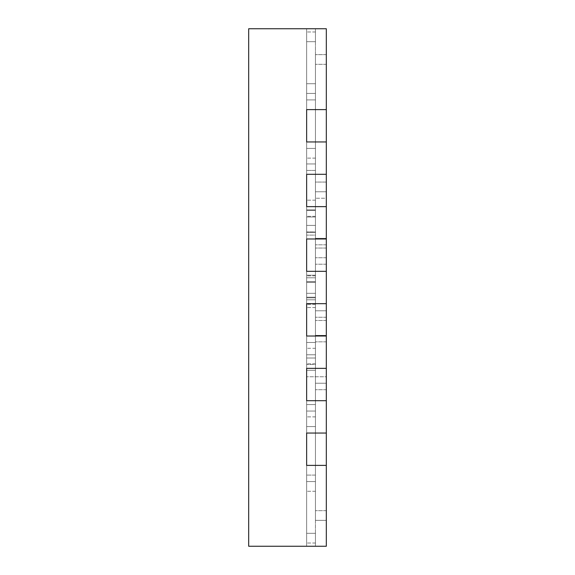 <?xml version="1.0" encoding="UTF-8"?>
<svg xmlns="http://www.w3.org/2000/svg" width="575" height="575" viewBox="0 0 575 575"><rect width="100%" height="100%" fill="white"/><g stroke="black" fill="none" stroke-linecap="round" stroke-linejoin="round"><path stroke-width="0.43" stroke-dasharray="2.88 2.16" d="M315.445 271.328L315.445 238.984L315.445 277.797L315.445 271.328L306.647 271.328L306.647 277.797L306.647 232.516L306.647 271.328L326.312 271.328L315.445 271.328L315.445 163.947L315.445 281.678L315.445 271.328L306.647 271.328L306.647 281.678L306.647 271.328L315.445 271.328L315.445 174.297L306.647 174.297L306.647 271.328L315.445 271.328L315.445 232.516L315.445 238.984L306.647 238.984L306.647 232.516L306.647 271.328L326.312 271.328L315.445 271.328L315.445 277.797L306.647 277.797L315.445 277.797L306.647 277.797L315.445 277.797L315.445 271.328L306.647 271.328L326.312 271.328L326.312 174.297L306.647 174.297L306.647 163.947L306.647 281.678L315.445 281.678L306.647 281.678L306.647 163.947L315.445 163.947L306.647 163.947L306.647 238.984L326.312 238.984L306.647 238.984L326.312 238.984L326.312 271.328L315.445 271.328L315.445 281.678L306.647 281.678L315.445 281.678L315.445 275.209L306.647 275.209L315.445 275.209L315.445 170.416L306.647 170.416L315.445 170.416L315.445 163.947L306.647 163.947L315.445 163.947L315.445 174.297L306.647 174.297L306.647 141.953L306.647 174.297L326.312 174.297L326.312 141.953L306.647 141.953L306.647 93.438L306.647 216.991L306.647 206.641L315.445 206.641L315.445 93.438L315.445 216.991L315.445 206.641L306.647 206.641L326.312 206.641L315.445 206.641L315.445 109.609L306.647 109.609L306.647 28.75L306.647 275.856L306.647 141.953L326.312 141.953L315.445 141.953L315.445 109.609L306.647 109.609L306.647 28.75L306.647 31.984L306.647 28.75L315.445 28.75L315.445 282.325L315.445 141.953L306.647 141.953L306.647 148.422L315.445 148.422L306.647 148.422L315.445 148.422L306.647 148.422L306.647 209.875L315.445 209.875L306.647 209.875L315.445 209.875L306.647 209.875L306.647 282.325L306.647 28.75L315.445 28.75L306.647 28.75L306.647 41.688L306.647 28.75L315.445 28.75L306.647 28.75L315.445 28.75L315.445 41.688L306.647 41.688L315.445 41.688L306.647 41.688L315.445 41.688L315.445 28.75L306.647 28.75L315.445 28.75L315.445 282.325L306.647 282.325L315.445 282.325L306.647 282.325L315.445 282.325L315.445 141.953L306.647 141.953L306.647 93.438L306.647 216.991L306.647 206.641L326.312 206.641L306.647 206.641L326.312 206.641L326.312 238.984L326.312 206.641L315.445 206.641L315.445 216.991L306.647 216.991L315.445 216.991L306.647 216.991L315.445 216.991L315.445 210.522L306.647 210.522L315.445 210.522L315.445 99.906L306.647 99.906L315.445 99.906L315.445 93.438L306.647 93.438L315.445 93.438L315.445 28.75L315.445 83.734L306.647 83.734L315.445 83.734L315.445 93.438L306.647 93.438L315.445 93.438L306.647 93.438L315.445 93.438L306.647 93.438L315.445 93.438L315.445 109.609L306.647 109.609L326.312 109.609L315.445 109.609L315.445 93.438L315.445 109.609L306.647 109.609L326.312 109.609L326.312 206.641L326.312 109.609L315.445 109.609L315.445 141.953L326.312 141.953L326.312 109.609L326.312 141.953L306.647 141.953L326.312 141.953L326.312 174.297L315.445 174.297L326.312 174.297L326.312 271.328L326.312 28.75L248.688 28.75L248.688 546.25L326.312 546.25L326.312 465.391L315.445 465.391L315.445 358.009L315.445 481.562L315.445 465.391L306.647 465.391L306.647 546.25L306.647 297.85L306.647 465.391L306.647 400.703L306.647 433.047L326.312 433.047L326.312 400.703L306.647 400.703L306.647 411.053L306.647 400.703L315.445 400.703L315.445 225.4L315.445 354.775L315.445 238.338L315.445 303.672L306.647 303.672L306.647 225.4L306.647 546.25L306.647 543.016L306.647 546.25L315.445 546.25L315.445 297.85L315.445 465.391L306.647 465.391L326.312 465.391L315.445 465.391L315.445 481.562L306.647 481.562L306.647 465.391L315.445 465.391L315.445 481.562L306.647 481.562L315.445 481.562L315.445 546.25L306.647 546.25L315.445 546.25L306.647 546.25L306.647 297.85L306.647 433.047L326.312 433.047L306.647 433.047L315.445 433.047L315.445 368.359L306.647 368.359L306.647 400.703L326.312 400.703L306.647 400.703L326.312 400.703L315.445 400.703L315.445 293.322L315.445 411.053L315.445 400.703L315.445 411.053L306.647 411.053L315.445 411.053L306.647 411.053L306.647 404.584L306.647 411.053L315.445 411.053L315.445 404.584L306.647 404.584L306.647 299.791L306.647 404.584L315.445 404.584L315.445 299.791L306.647 299.791L306.647 293.322L306.647 299.791L315.445 299.791L315.445 293.322L306.647 293.322L315.445 293.322L306.647 293.322L306.647 400.703L326.312 400.703L326.312 303.672L306.647 303.672L306.647 336.016L326.312 336.016L315.445 336.016L315.445 341.838L315.445 238.338L315.445 303.672L306.647 303.672L306.647 293.322L315.445 293.322L315.445 303.672L306.647 303.672L306.647 225.4L306.647 354.775L306.647 336.016L326.312 336.016L306.647 336.016L326.312 336.016L326.312 368.359L306.647 368.359L306.647 358.009L306.647 481.562L315.445 481.562L306.647 481.562L315.445 481.562L315.445 546.25L306.647 546.25L315.445 546.25L315.445 533.312L306.647 533.312L315.445 533.312L306.647 533.312L315.445 533.312L315.445 546.25L306.647 546.25L315.445 546.25L315.445 310.787L315.445 520.375L315.445 310.787L315.445 510.672L315.445 370.3L306.647 370.3L315.445 370.3L306.647 370.3L315.445 370.3L315.445 297.85L306.647 297.85L315.445 297.85L306.647 297.85L315.445 297.85L315.445 426.578L306.647 426.578L315.445 426.578L306.647 426.578L315.445 426.578L315.445 433.047L326.312 433.047L326.312 400.703L326.312 433.047L306.647 433.047L326.312 433.047L326.312 465.391L326.312 433.047L326.312 465.391L306.647 465.391L326.312 465.391L326.312 368.359L326.312 465.391L315.445 465.391L315.445 481.562L306.647 481.562L315.445 481.562L315.445 475.094L306.647 475.094L315.445 475.094L315.445 364.478L306.647 364.478L315.445 364.478L315.445 358.009L306.647 358.009L315.445 358.009L306.647 358.009L315.445 358.009L315.445 368.359L326.312 368.359L306.647 368.359L326.312 368.359L326.312 336.016L315.445 336.016L315.445 342.484L306.647 342.484L315.445 342.484L306.647 342.484L315.445 342.484L315.445 354.775L306.647 354.775L315.445 354.775L306.647 354.775L315.445 354.775L315.445 348.306L306.647 348.306L315.445 348.306L315.445 231.869L306.647 231.869L315.445 231.869L315.445 225.4L306.647 225.4L315.445 225.4L306.647 225.4L315.445 225.4L315.445 235.103L306.647 235.103L315.445 235.103L315.445 297.203L306.647 297.203L315.445 297.203L306.647 297.203L315.445 297.203L315.445 303.672L326.312 303.672L326.312 248.041L326.312 400.703L326.312 238.338L326.312 248.041L315.445 248.041L326.312 248.041L326.312 238.338L315.445 238.338L326.312 238.338L315.445 238.338L326.312 238.338L326.312 335.369L315.445 335.369L326.312 335.369L326.312 341.838L315.445 341.838L326.312 341.838L326.312 303.672L306.647 303.672L326.312 303.672L326.312 238.984L306.647 238.984L326.312 238.984L315.445 238.984L315.445 232.516L306.647 232.516L315.445 232.516L306.647 232.516L315.445 232.516L315.445 271.328M315.445 182.059L315.445 54.625L315.445 264.213L315.445 182.059L326.312 182.059L326.312 191.763L315.445 191.763L326.312 191.763L315.445 191.763L326.312 191.763L326.312 64.328L326.312 182.059L315.445 182.059M326.312 198.231L326.312 264.213L315.445 264.213L326.312 264.213L326.312 54.625L315.445 54.625L326.312 54.625L326.312 64.328L326.312 54.625L315.445 54.625L326.312 54.625L326.312 264.213L315.445 264.213L326.312 264.213L326.312 198.231L315.445 198.231L326.312 198.231M326.312 520.375L315.445 520.375L315.445 510.672L315.445 520.375L326.312 520.375L326.312 510.672L326.312 520.375L315.445 520.375L326.312 520.375L326.312 310.787L315.445 310.787L326.312 310.787L326.312 376.769L326.312 310.787L315.445 310.787L326.312 310.787L326.312 520.375M326.312 383.238L326.312 376.769L306.647 376.769L326.312 376.769L326.312 383.238L315.445 383.238L326.312 383.238L326.312 389.706L326.312 383.238L315.445 383.238L326.312 383.238M326.312 303.672L315.445 303.672L326.312 303.672M326.312 368.359L306.647 368.359L326.312 368.359M326.312 341.838L315.445 341.838L326.312 341.838M326.312 109.609L315.445 109.609L326.312 109.609M326.312 174.297L306.647 174.297L326.312 174.297M315.445 238.984L306.647 238.984L315.445 238.984M315.445 158.125L306.647 158.125L315.445 158.125M315.445 200.172L306.647 200.172L315.445 200.172M315.445 216.344L306.647 216.344L315.445 216.344M315.445 275.856L306.647 275.856L315.445 275.856M315.445 31.984L306.647 31.984L315.445 31.984M326.312 64.328L315.445 64.328L326.312 64.328M326.312 257.744L315.445 257.744L326.312 257.744M326.312 244.806L315.445 244.806L326.312 244.806M315.445 416.875L306.647 416.875L315.445 416.875M315.445 307.553L306.647 307.553L315.445 307.553M315.445 304.319L306.647 304.319L315.445 304.319M315.445 363.831L306.647 363.831L315.445 363.831M315.445 543.016L306.647 543.016L315.445 543.016M315.445 491.266L306.647 491.266L315.445 491.266M326.312 510.672L315.445 510.672L326.312 510.672M326.312 320.491L315.445 320.491L326.312 320.491M326.312 317.256L315.445 317.256L326.312 317.256M326.312 389.706L315.445 389.706L326.312 389.706"/><path stroke-width="0.86" d="M306.647 109.609L306.647 141.953L326.312 141.953L326.312 174.297L306.647 174.297L306.647 206.641L326.312 206.641L326.312 238.984L306.647 238.984L306.647 271.328L326.312 271.328L326.312 303.672L306.647 303.672L306.647 336.016L326.312 336.016L326.312 368.359L306.647 368.359L306.647 400.703L326.312 400.703L326.312 433.047L306.647 433.047L306.647 465.391L326.312 465.391L326.312 546.25L248.688 546.25L248.688 28.75L326.312 28.75L326.312 109.609L306.647 109.609L306.647 141.953L326.312 141.953L326.312 109.609L306.647 109.609M306.647 303.672L306.647 336.016L326.312 336.016L326.312 303.672L306.647 303.672M306.647 238.984L306.647 271.328L326.312 271.328L326.312 238.984L306.647 238.984M326.312 174.297L306.647 174.297L306.647 206.641L326.312 206.641L326.312 174.297M306.647 433.047L306.647 465.391L326.312 465.391L326.312 433.047L306.647 433.047M326.312 368.359L306.647 368.359L306.647 400.703L326.312 400.703L326.312 368.359"/></g></svg>
